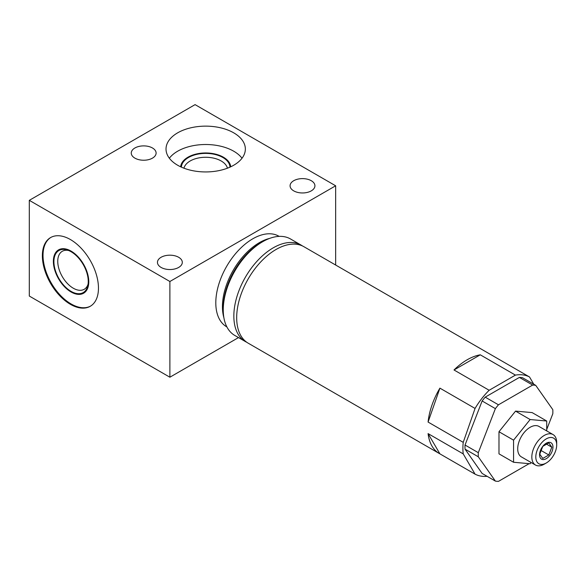 <?xml version="1.0" encoding="UTF-8"?>
<svg xmlns="http://www.w3.org/2000/svg" width="586" height="586" viewBox="0 0 586 586"><rect width="100%" height="100%" fill="white"/><g stroke="black" fill="none" stroke-linecap="round" stroke-linejoin="round"><path stroke-width="0.88" d="M487.076 476.301A55.707 32.164 120 0 1 475.056 474.147L463.226 453.894A55.707 32.164 120 0 1 462.903 448.305A55.707 32.164 120 0 1 463.226 442.349L475.056 408.435L439.91 388.144A55.707 32.164 120 0 0 428.08 422.059L439.91 388.144M533.751 384.204L529.532 376.981A55.707 32.164 120 0 0 515.424 375.106L489.156 390.269A55.707 32.164 120 0 0 475.056 408.435M535.721 385.346L522.463 377.692A52.747 30.457 120 0 0 519.379 377.413L485.208 397.147A52.747 30.457 120 0 0 482.124 400.978L495.382 408.632A52.747 30.457 120 0 1 498.466 404.801L532.645 385.068A52.747 30.457 120 0 1 535.721 385.346L552.81 409.658A52.747 30.457 120 0 1 552.81 413.767L546.723 429.465M529.143 463.658L498.466 481.37A52.747 30.457 120 0 1 495.382 481.099L482.124 473.437L465.035 449.132A52.747 30.457 -60 0 1 465.035 445.023L482.124 400.978M463.226 442.349L428.08 422.059M489.156 390.269L454.011 369.978L480.278 354.816A55.707 32.164 120 0 0 454.011 369.978M515.424 375.106L480.278 354.816M529.532 376.981L494.386 356.691A55.707 32.164 120 0 1 495.002 357.035A55.707 32.164 120 0 1 495.602 357.394M495.002 357.035L303.922 246.713A55.707 32.164 120 0 0 275.281 249.936A55.707 32.164 120 0 0 236.685 316.777A55.707 32.164 120 0 0 236.678 317.693A55.707 32.164 120 0 0 248.215 343.198L439.295 453.513A55.707 32.164 120 0 0 439.91 453.857L428.08 433.603A55.707 32.164 120 0 0 439.295 453.513M302.464 245.959A55.707 32.164 120 0 0 301.079 245.073L290.495 238.963A55.707 32.164 120 0 0 262.638 241.725A55.707 32.164 120 0 0 223.251 309.943A55.707 32.164 120 0 0 234.788 335.441L245.38 341.557A55.707 32.164 120 0 0 246.831 342.312M301.079 245.073A55.707 32.164 120 0 0 258.155 260.001A55.707 32.164 120 0 0 233.843 316.059A55.707 32.164 120 0 0 245.38 341.557M475.056 474.147L439.91 453.857M463.226 453.894L428.08 433.603M262.638 241.725L260.807 242.78A53.106 30.662 120 0 0 223.251 307.818L223.251 309.943M226.892 326.929L226.628 326.776A52.279 30.186 -60 0 1 215.802 302.845A52.279 30.186 -60 0 1 238.619 250.229A52.279 30.186 -60 0 1 278.907 236.224L279.17 236.378M238.509 337.587L169.881 377.216L169.881 281.5L335.653 185.791L335.653 265.033M169.881 281.5L29.3 200.339L195.079 104.63L335.653 185.791M152.47 147.987A12.423 7.171 180 0 1 156.11 153.056A12.423 7.171 180 0 1 148.441 159.685A12.423 7.171 180 0 1 134.897 158.132A12.423 7.171 180 0 1 131.257 153.056A12.423 7.171 180 0 1 138.933 146.434A12.423 7.171 180 0 1 152.47 147.987M161.091 267.428A12.423 7.171 0 0 0 174.635 268.989A12.423 7.171 0 0 0 182.305 262.36A12.423 7.171 0 0 0 178.664 257.283A12.423 7.171 0 0 0 165.12 255.73A12.423 7.171 0 0 0 157.451 262.36A12.423 7.171 0 0 0 161.091 267.428M293.711 190.86A12.423 7.171 0 0 0 307.254 192.42A12.423 7.171 0 0 0 314.924 185.791A12.423 7.171 0 0 0 311.283 180.715A12.423 7.171 0 0 0 297.747 179.162A12.423 7.171 0 0 0 290.077 185.791A12.423 7.171 0 0 0 293.711 190.86M233.733 132.846A39.665 22.905 0 0 0 190.509 127.88A39.665 22.905 0 0 0 166.021 149.042A39.665 22.905 0 0 0 177.639 165.23A39.665 22.905 0 0 0 220.863 170.196A39.665 22.905 0 0 0 245.351 149.042A39.665 22.905 0 0 0 233.733 132.846M169.881 377.216L29.3 296.047L29.3 200.339M42.36 255.738A39.665 22.905 -120 0 0 59.677 295.659A39.665 22.905 -120 0 0 90.244 306.288A39.665 22.905 -120 0 0 98.463 288.122A39.665 22.905 -120 0 0 81.146 248.208A39.665 22.905 -120 0 0 50.579 237.579A39.665 22.905 -120 0 0 42.36 255.738M227.419 168.197A21.946 12.672 180 0 0 221.2 160.982A21.946 12.672 0 0 0 198.705 157.927A21.946 12.672 0 0 0 183.953 168.197M88.076 284.173A21.946 12.672 -120 0 1 84.238 289.286A21.946 12.672 -120 0 1 67.324 283.412A21.946 12.672 -120 0 1 57.75 261.327A21.946 12.672 60 0 1 62.292 251.284A21.946 12.672 60 0 1 68.643 250.515M53.37 261.327A25.037 14.46 -120 0 0 71.074 291.989A25.037 14.46 -120 0 0 88.779 281.771A25.037 14.46 60 0 0 71.074 251.101A25.037 14.46 60 0 0 53.37 261.327M50.916 237.389A39.665 22.905 60 0 0 43.027 255.357A39.665 22.905 -120 0 0 60.124 295.044A39.665 22.905 -120 0 0 90.574 306.09M180.671 166.812A25.037 14.452 0 0 1 196.588 153.95A25.037 14.452 0 0 1 223.391 157.195A25.037 14.452 180 0 1 230.701 166.812M242.018 158.227A39.665 22.905 180 0 0 233.733 151.217A39.665 22.905 0 0 0 169.354 158.227M519.379 377.413L532.645 385.068M485.208 397.147L498.466 404.801M465.035 449.132L478.301 456.787A52.747 30.457 120 0 1 478.301 452.678L495.382 408.632M465.035 445.023L478.301 452.678M495.382 481.099L478.301 456.787M546.723 430.908L546.723 421.019L532.132 412.595L515.555 411.116L498.979 431.743L498.979 453.842L513.563 462.266L530.14 463.746L531.128 462.515M498.979 431.743L513.563 440.159L513.563 462.266M515.555 411.116L530.14 419.539L513.563 440.159M546.723 421.019L530.14 419.539M553.059 434.57L538.937 426.418A17.58 10.152 120 0 0 525.386 431.128A17.58 10.152 120 0 0 517.709 448.825A17.58 10.152 120 0 0 521.35 456.868L535.472 465.028A17.58 10.152 120 0 0 544.269 464.156L546.255 463.006A14.767 8.526 120 0 0 556.7 444.913L556.7 442.62A17.58 10.152 120 0 0 553.059 434.57A17.58 10.152 120 0 0 539.508 439.28A17.58 10.152 120 0 0 531.832 456.977A17.58 10.152 120 0 0 535.472 465.028M556.7 444.913A14.767 8.526 120 0 0 546.255 438.885A14.767 8.526 120 0 0 535.809 456.977A14.767 8.526 120 0 0 546.255 463.006M539.56 454.817A9.471 5.472 120 0 0 546.255 458.677A9.471 5.472 120 0 0 552.957 447.081A9.471 5.472 120 0 0 546.255 443.214A9.471 5.472 120 0 0 539.56 454.817M539.757 454.157L542.775 458.442L548.804 454.963L551.814 447.199L548.804 442.906L542.775 446.386L539.757 454.157M551.814 447.199L546.071 443.88M548.804 454.963L540.592 450.224M53.905 261.634A24.29 14.02 -120 0 0 64.504 286.078A24.29 14.02 -120 0 0 83.219 292.582A24.29 14.02 -120 0 0 88.252 281.463A24.29 14.02 -120 0 0 77.645 257.02A24.29 14.02 -120 0 0 58.93 250.515A24.29 14.02 -120 0 0 53.905 261.634M229.968 167.149A24.29 14.02 0 0 0 222.863 157.502A24.29 14.02 0 0 0 196.603 154.411A24.29 14.02 0 0 0 181.404 167.149M269.67 238.392A52.279 30.186 120 0 0 222.431 306.676A52.279 30.186 -60 0 0 223.889 317.7"/></g></svg>

